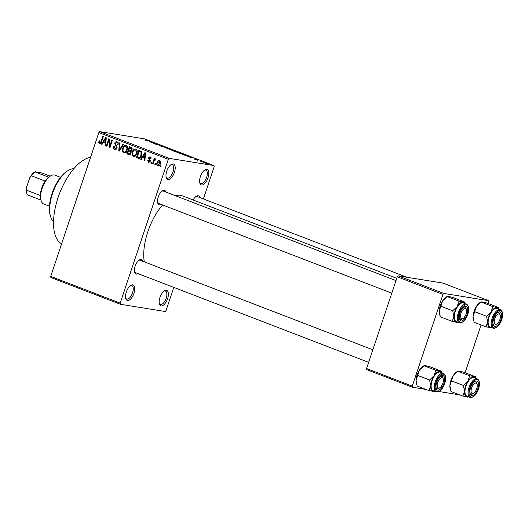 <?xml version="1.0" encoding="UTF-8"?>
<svg xmlns="http://www.w3.org/2000/svg" width="529" height="529" viewBox="0 0 529 529"><rect width="100%" height="100%" fill="white"/><g stroke="black" fill="none" stroke-linecap="round" stroke-linejoin="round"><path stroke-width="0.79" d="M161.153 305.914A8.272 3.809 -69 0 1 159.388 303.99A8.272 3.809 -69 0 1 164.473 290.785A8.272 3.809 -69 0 1 166.384 290.276A8.272 3.809 -69 0 1 167.594 298.713A8.272 3.809 -69 0 1 161.153 305.914M159.249 303.362A7.168 3.3 111 0 0 160.28 304.433A7.168 3.3 111 0 0 160.591 304.519A7.168 3.3 111 0 0 166.053 298.601A7.168 3.3 111 0 0 165.432 291.049A7.168 3.3 111 0 0 165.121 290.97A7.168 3.3 111 0 0 163.944 291.155M201.609 185.011A8.272 3.809 -69 0 1 199.843 183.087A8.272 3.809 -69 0 1 204.921 169.882A8.272 3.809 -69 0 1 206.839 169.379A8.272 3.809 -69 0 1 208.042 177.81A8.272 3.809 -69 0 1 201.609 185.011M199.697 182.459A7.168 3.3 111 0 0 200.736 183.537A7.168 3.3 111 0 0 201.04 183.616A7.168 3.3 111 0 0 206.508 177.704A7.168 3.3 111 0 0 205.887 170.153A7.168 3.3 111 0 0 205.576 170.067A7.168 3.3 111 0 0 204.399 170.252M167.977 179.576A8.272 3.809 -69 0 1 166.212 177.651A8.272 3.809 -69 0 1 171.297 164.446A8.272 3.809 -69 0 1 173.208 163.944A8.272 3.809 -69 0 1 174.418 172.375A8.272 3.809 -69 0 1 167.977 179.576M166.073 177.023A7.168 3.3 111 0 0 167.104 178.101A7.168 3.3 111 0 0 167.415 178.18A7.168 3.3 111 0 0 172.877 172.269A7.168 3.3 111 0 0 172.256 164.717A7.168 3.3 111 0 0 171.945 164.631A7.168 3.3 111 0 0 170.768 164.817M127.522 300.479A8.272 3.809 -69 0 1 125.757 298.554A8.272 3.809 -69 0 1 130.842 285.349A8.272 3.809 -69 0 1 132.759 284.84A8.272 3.809 -69 0 1 133.963 293.278A8.272 3.809 -69 0 1 127.522 300.479M125.618 297.926A7.168 3.3 111 0 0 126.649 298.997A7.168 3.3 111 0 0 126.96 299.083A7.168 3.3 111 0 0 132.429 293.165A7.168 3.3 111 0 0 131.8 285.614A7.168 3.3 111 0 0 131.496 285.534A7.168 3.3 111 0 0 130.313 285.72M161.173 204.425A7.723 3.551 -69 0 1 159.401 204.882A7.723 3.551 -69 0 1 157.754 203.09A7.723 3.551 -69 0 1 162.496 190.764A7.723 3.551 -69 0 1 164.288 190.295A7.723 3.551 -69 0 1 165.927 192.067M395.99 280.595L163.309 191.062A6.619 3.042 111 0 0 163.025 190.982A6.619 3.042 111 0 0 161.967 191.141M157.616 202.462A6.619 3.042 111 0 0 158.555 203.414A6.619 3.042 111 0 0 158.839 203.493M193.164 200.008A7.723 3.551 -69 0 1 196.332 196.233A7.723 3.551 -69 0 1 198.117 195.763A7.723 3.551 -69 0 1 199.764 197.535M407.019 277.289L197.138 196.53A6.619 3.042 111 0 0 196.854 196.451A6.619 3.042 111 0 0 195.803 196.609M138.016 273.632A7.723 3.551 -69 0 1 136.244 274.088A7.723 3.551 -69 0 1 134.597 272.296A7.723 3.551 -69 0 1 139.339 259.97A7.723 3.551 -69 0 1 141.131 259.501A7.723 3.551 -69 0 1 142.77 261.273M372.833 349.801L140.152 260.268A6.619 3.042 111 0 0 139.868 260.189A6.619 3.042 111 0 0 138.816 260.347M134.459 271.668A6.619 3.042 111 0 0 135.398 272.62A6.619 3.042 111 0 0 135.682 272.7M175.416 195.723A41.917 19.282 -69 0 1 180.435 195.32A41.917 19.282 -69 0 1 182.234 195.803L396.743 278.347M120.354 304.261L50.883 277.527L50.718 276.402L120.189 303.137L120.354 304.261L165.193 311.508L166.046 310.549L173.796 287.392M203.394 198.937L214.172 166.714L214.014 165.59L169.174 158.343L168.315 159.302L98.844 132.574L99.703 131.615L169.174 158.343M158.356 166.04L157.794 165.947C156.729 165.16 156.491 164.036 157.087 162.582C157.49 161.047 158.336 160.333 159.632 160.452C160.684 161.233 160.922 162.337 160.347 163.772C159.95 165.332 159.097 166.06 157.794 165.947L158.072 166.027M153.046 164.016L152.464 163.792L154.237 158.488L154.818 158.713L154.534 159.56L155.546 158.885L156.002 159.381L155.586 160.075L155.103 159.791L155.698 159.89L154.435 160.227L153.046 164.016M148.742 161.616L149.8 161.094L149.813 160.552L148.444 157.86L150.262 156.849L151.102 158.885L150.487 158.753L150.031 157.616L149.066 157.973L150.428 161.18L148.451 162.357L147.598 160.102L148.213 160.234L148.742 161.616L150.091 161.854M151.142 157.794L149.773 157.543L151.135 157.768M139.114 158.435L136.422 157.622L138.869 150.329L141.369 151.439L141.567 155.433C141.025 157.569 139.881 158.515 138.129 158.277L138.638 158.422M129.665 154.799L126.867 153.946L129.307 146.652L131.119 147.346L132.105 149.793L130.961 151.082L131.159 153.179C130.689 154.541 129.856 155.03 128.673 154.64L129.202 154.785M119.336 151.043L118.767 150.825L119.481 142.87L120.083 143.101L119.303 150.071L122.993 144.219L123.601 144.45L119.336 151.043M106.924 146.268L106.342 146.044L108.782 138.75L109.404 138.988L109.9 145.786L111.857 139.934L112.439 140.159L109.999 147.452L109.377 147.214L108.881 140.43L106.924 146.268M99.822 142.685L100.629 142.374L102.719 136.416L103.3 136.641L101.641 141.593C101.343 142.975 100.629 143.624 99.512 143.524L98.771 142.658L99.016 140.767L99.624 140.893L99.822 142.685L101.059 142.896M120.189 303.137L168.315 159.302M50.718 276.402L98.844 132.574M102.051 144.397L101.442 144.159L105.655 137.547L106.263 137.778L105.681 145.792L105.073 145.554L105.297 143.18L103.281 142.407L102.051 144.397M114.972 148.51L116.572 147.717L114.714 143.18C115.17 141.964 115.944 141.514 117.035 141.818C118.126 142.38 118.463 143.333 118.06 144.675L117.445 144.543L116.77 142.678L115.289 143.432L115.223 144.245L116.856 145.852L117.16 147.928C116.651 149.224 115.811 149.694 114.634 149.343C113.431 148.709 113.061 147.637 113.537 146.143L114.145 146.268L114.972 148.51L116.664 148.821M116.651 141.712L117.035 141.818M118.099 142.896L118.503 142.923M115.071 149.462L115.494 149.482M122.477 151.069L122.741 148.345C123.303 146.229 124.48 145.237 126.272 145.376C127.707 146.46 128.031 148.001 127.258 149.985L125.803 152.385L123.76 152.855L122.477 151.069L123.237 151.195M125.915 145.277L126.272 145.376M124.136 152.96L124.507 152.974M132.032 154.746L132.296 152.021C132.858 149.905 134.035 148.913 135.827 149.052C137.262 150.137 137.586 151.678 136.813 153.661L135.358 156.062L133.321 156.531L132.032 154.746L132.799 154.871M135.47 148.953L135.827 149.052M133.698 156.637L134.062 156.657M141.276 159.487L140.661 159.255L144.873 152.636L145.488 152.874L144.9 160.882L144.291 160.651L144.516 158.277L142.506 157.503L141.276 159.487M151.38 163.375L150.798 163.15L151.149 162.112L151.73 162.337L151.38 163.375M155.374 164.909L154.792 164.691L155.136 163.646L155.718 163.871L155.374 164.909M160.856 167.025L160.274 166.8L160.624 165.756L161.206 165.98L160.856 167.025M201.959 161.867L200.868 161.557L201.959 161.867M200.471 161.107L202.871 161.768L200.471 161.107M197.972 160.327L196.881 160.023L197.972 160.327M196.755 159.798L194.513 159.123L196.199 159.546L195.122 158.925L197.78 159.95L195.756 159.156L196.755 159.798L196.08 159.646M194.553 158.945L194.903 159.269M188.919 156.723L192.688 157.616L190.982 157.754L188.919 156.723M179.384 153.304L178.273 152.749L178.921 152.729L183.047 153.893C184.409 154.468 184.542 154.66 183.451 154.461L179.384 153.304M178.273 152.749L178.921 152.729L178.809 153.066M184.171 154.475L183.451 154.461M169.829 149.621L168.718 149.072L169.366 149.046L173.492 150.216C174.848 150.791 174.987 150.983 173.896 150.785L169.829 149.621M168.718 149.072L169.366 149.046L169.254 149.39M174.616 150.798L173.896 150.785M145.574 140.291L150.507 141.382L145.574 140.291M144.913 139.98L145.356 140.205M214.014 165.59L144.543 138.863L99.703 131.615M149.7 141.633L153.47 142.526L151.757 142.658L149.7 141.633M155.857 143.604L153.007 143.141L155.989 143.491L156.61 143.729L156.207 144.212L159.646 144.9L156.081 144.324L155.453 144.086L155.857 143.604L155.671 144.166M160.604 145.799L164.942 147.168L162.191 146.09L163.547 146.976L160.704 146.11C159.52 145.64 159.275 145.462 159.976 145.568L160.307 145.958M165.279 147.168L164.942 147.168M164.314 146.936L163.858 146.606M170.807 149.198L164.843 147.697L166.688 147.611L167.29 147.842L165.511 147.862L170.807 149.198M177.565 152.359L172.95 150.811L176.514 151.393L179.027 152.557L177.565 152.359M188.212 156.286L182.505 154.494L186.069 155.07L188.463 156.32M206.846 163.56L203.857 162.72C202.845 162.291 202.752 162.158 203.579 162.31L206.541 163.15C207.547 163.573 207.646 163.712 206.846 163.56C207.646 163.712 207.547 163.573 206.541 163.15L206.515 163.236M203.857 162.72C202.845 162.291 202.752 162.158 203.579 162.31L203.493 162.568M425.964 389.423L412.435 387.235L366.729 369.652L366.571 368.528L412.27 386.11L442.958 294.395L397.259 276.806L398.112 275.847L443.818 293.436L442.958 294.395M366.571 368.528L397.259 276.806M488.241 303.54L488.657 300.684L443.818 293.436M488.657 300.684L442.952 283.094L398.112 275.847M465.084 372.747L481.073 324.965M457.645 394.065L457.274 394.482L439.103 391.546M412.27 386.11L412.435 387.235M144.305 261.862A41.917 19.282 -69 0 1 162.621 204.981M61.615 243.856A46.327 21.312 -69 0 1 58.031 197.701A46.327 21.312 -69 0 1 90.545 157.384M151.889 142.149L150.309 141.772L151.889 142.149M155.751 144.199L155.989 143.491M173.076 150.15L169.941 149.271C169.128 149.125 169.227 149.264 170.239 149.687L173.843 150.772L173.076 150.15M170.212 149.767L170.239 149.687C169.227 149.264 169.128 149.125 169.941 149.271M178.359 152.405L176.679 151.545L178.531 152.451M176.951 152.226L175.198 151.307L173.948 151.109L177.149 152.273M182.631 153.827L179.496 152.947C178.683 152.802 178.782 152.941 179.794 153.364L183.398 154.448L182.631 153.827M179.767 153.443L179.794 153.364C178.782 152.941 178.683 152.802 179.496 152.947M186.234 155.222L183.503 154.785L187.636 156.062L186.234 155.222M187.597 156.174L188.026 155.929M191.114 157.245L189.534 156.868L191.114 157.245M206.158 163.084L204.161 162.535L206.204 163.441M100.854 143.167L98.771 142.658M101.29 142.48L100.629 142.374M102.13 144.272L101.442 144.159M104.663 142.632L104.993 142.109M105.688 145.654L105.073 145.554M105.86 143.273L105.297 143.18M105.886 142.956L103.281 142.407M105.02 139.716L103.763 141.633L105.383 142.255L105.747 138.439L105.02 139.716M106.21 138.512L105.747 138.439M105.932 142.341L105.383 142.255M106.964 146.149L106.342 146.044M110.528 145.885L109.9 145.786M110.045 147.32L109.377 147.214M109.516 140.535L108.881 140.43M116.063 149.317L115.573 148.649M117.193 147.816L116.572 147.717M115.342 143.28L114.714 143.18M117.167 142.711L117.689 142.235M118.066 144.642L117.445 144.543M119.409 150.93L118.767 150.825M119.904 150.17L119.303 150.071M123.363 148.451L122.741 148.345M126.193 146.229L126.881 145.766M125.181 152.795L124.738 152.147M127.357 146.447L127.74 146.48M127.628 148.1L126.986 147.994L125.988 146.229C124.613 146.136 123.72 146.923 123.317 148.583C122.735 150.051 122.979 151.188 124.044 152.002L126.352 152.405M127.304 149.839L126.682 149.74L126.986 147.994M124.044 152.002C125.386 152.088 126.266 151.334 126.682 149.74M130.002 154.693L126.867 153.946M128.904 154.276L129.056 153.82M130.008 150.983L130.2 150.408M131.02 147.955L131.212 147.386M131.106 151.268L128.593 150.758L127.734 153.317L129.605 153.932L130.577 152.96L129.737 151.201L128.593 150.758M132.105 148.232L129.605 147.723L128.878 149.905L130.603 150.487L131.483 149.687L130.617 148.113L129.605 147.723M132.105 149.793L131.483 149.687M131.609 150.653L129.969 150.322M131.192 151.433L129.737 151.201M131.192 153.06L130.577 152.96M130.689 154.104L128.97 153.794M132.918 152.127L132.296 152.021M135.748 149.905L136.442 149.442M134.736 156.472L134.293 155.824M136.912 150.124L137.302 150.157M137.183 151.777L136.542 151.671L135.543 149.905C134.168 149.819 133.275 150.6 132.872 152.259C132.29 153.727 132.534 154.871 133.599 155.678L135.907 156.081M136.859 153.516L136.237 153.417L136.542 151.671M133.599 155.678C134.941 155.771 135.821 155.01 136.237 153.417M139.491 158.35L136.422 157.622M138.466 157.953L138.618 157.49M140.575 151.631L140.767 151.069M141.726 151.935L139.16 151.4L137.289 156.994L140.866 157.86M141.779 152.054L139.16 151.4M141.884 152.412L140.192 151.797M141.607 155.301L140.985 155.202L140.972 152.266M140.859 157.007L140.159 156.895L140.985 155.202M138.34 157.397L140.159 156.895M141.349 159.361L140.661 159.255M143.881 157.721L144.219 157.199M144.913 160.75L144.291 160.651M145.085 158.369L144.516 158.277M145.105 158.045L142.506 157.503M144.238 154.812L142.989 156.723L144.602 157.344L144.966 153.529L144.238 154.812M145.429 153.608L144.966 153.529M145.151 157.437L144.602 157.344M149.8 162.158L149.628 161.781M150.428 161.193L149.8 161.094M150.547 160.671L149.813 160.552M149.072 157.959L148.444 157.86M151.109 158.859L150.487 158.753M151.426 163.256L150.798 163.15M153.086 163.891L152.464 163.792M155.777 159.758L154.534 159.56M155.414 164.79L154.792 164.691M159.156 165.729L158.978 165.365M157.715 162.681L157.087 162.582M160.373 163.699L159.751 163.6L159.216 161.166L160.485 161.371L159.361 161.206L157.675 162.8L158.059 165.2L159.474 165.445M158.059 165.2L159.751 163.6M160.895 166.9L160.274 166.8M50.533 216.321L50.202 215.184A27.574 12.689 -69 0 1 67.143 171.158L68.148 170.536A28.678 13.192 111 0 0 50.533 216.321A28.678 13.192 111 0 0 53.522 221.492M73.829 168.705A28.678 13.192 111 0 0 68.148 170.536M462.875 396.076L450.999 391.506L449.888 385.674A10.739 4.94 -69 0 1 450.926 380.496A10.739 4.94 -69 0 1 453.287 375.53L457.79 371.219L469.666 375.788L467.914 381.158L463.404 385.469L464.515 391.301L462.875 396.076L468.601 397.001M450.483 389.933L450.199 388.947A10.739 4.94 -69 0 1 449.888 385.674L453.287 375.53A10.739 4.94 -69 0 1 456.791 371.808L457.869 371.14L459.278 371.153L463.516 372.145L475.392 376.714L469.666 375.788M477.733 388.908A7.723 3.551 -69 0 1 473.581 395.11A7.723 3.551 -69 0 1 470.076 393.834A7.723 3.551 -69 0 1 470.598 387.757A7.723 3.551 -69 0 1 474.817 381.508A7.723 3.551 -69 0 1 477.733 388.908M473.7 393.206A5.515 2.539 111 0 0 477.085 384.404A5.515 2.539 111 0 0 476.49 383.393A5.515 2.539 111 0 0 472.132 386.626A5.515 2.539 111 0 0 471.842 393.272A5.515 2.539 111 0 0 473.7 393.206L472.688 393.827A6.619 3.042 -69 0 1 470.876 394.158A6.619 3.042 -69 0 1 470.46 393.913A6.619 3.042 -69 0 1 469.937 393.199A6.619 3.042 111 0 0 470.876 394.158A6.619 3.042 111 0 0 473.224 393.444M477.184 378.857L474.077 377.66A9.925 4.569 111 0 0 465.923 386.183A9.925 4.569 111 0 0 466.942 396.188L470.05 397.385A9.925 4.569 -69 0 1 469.031 387.38A9.925 4.569 -69 0 1 477.184 378.857C479.677 380.351 480.12 383.737 478.527 389.02C476.212 395.064 473.382 397.854 470.05 397.385M475.935 378.374L475.392 376.714M451.535 380.9L463.404 385.469M468.701 396.869A10.739 4.94 -69 0 1 467.114 397.067A10.739 4.94 -69 0 1 464.515 391.301A10.739 4.94 -69 0 1 467.914 381.158A10.739 4.94 -69 0 1 473.905 376.78A10.739 4.94 111 0 1 475.829 378.334M476.894 383.909A6.619 3.042 111 0 0 475.631 381.806A6.619 3.042 111 0 0 474.288 381.885A6.619 3.042 -69 0 1 475.631 381.806A6.619 3.042 -69 0 1 476.04 382.05A6.619 3.042 -69 0 1 476.755 383.261L477.085 384.404M496.268 324.277A5.515 2.539 111 0 0 496.857 323.999A5.515 2.539 111 0 0 500.242 315.198A5.515 2.539 111 0 0 498.371 313.975A5.515 2.539 111 0 0 494.417 320.032A5.515 2.539 111 0 0 496.268 324.277M500.05 314.702A6.619 3.042 111 0 0 498.781 312.599A6.619 3.042 111 0 0 497.445 312.679A6.619 3.042 -69 0 1 497.67 312.599A6.619 3.042 -69 0 1 498.781 312.599A6.619 3.042 -69 0 1 499.912 314.061L500.242 315.198M496.857 323.999L495.845 324.621A6.619 3.042 -69 0 1 495.144 324.951A6.619 3.042 -69 0 1 494.033 324.951A6.619 3.042 -69 0 1 493.094 323.999A6.619 3.042 111 0 0 494.033 324.951A6.619 3.042 111 0 0 496.381 324.237M441.384 377.713A5.515 2.539 111 0 0 437.43 383.77A5.515 2.539 111 0 0 439.282 388.008A5.515 2.539 111 0 0 439.864 387.737A5.515 2.539 111 0 0 443.256 378.929A5.515 2.539 111 0 0 441.384 377.713M439.864 387.737L438.858 388.359A6.619 3.042 -69 0 1 438.157 388.689A6.619 3.042 -69 0 1 437.04 388.689A6.619 3.042 -69 0 1 436.101 387.731A6.619 3.042 111 0 0 437.04 388.689A6.619 3.042 111 0 0 439.387 387.975M443.057 378.44A6.619 3.042 111 0 0 441.794 376.337A6.619 3.042 111 0 0 440.459 376.417A6.619 3.042 -69 0 1 440.677 376.331A6.619 3.042 -69 0 1 441.794 376.337A6.619 3.042 -69 0 1 442.925 377.792L443.256 378.929M465.811 308.718A5.515 2.539 111 0 0 461.46 311.951A5.515 2.539 111 0 0 461.162 318.597A5.515 2.539 111 0 0 463.02 318.531A5.515 2.539 111 0 0 466.406 309.729A5.515 2.539 111 0 0 465.811 308.718M459.78 319.238A6.619 3.042 -69 0 1 459.258 318.531A6.619 3.042 111 0 0 460.197 319.483A6.619 3.042 -69 0 1 459.78 319.238M466.214 309.234A6.619 3.042 111 0 0 464.951 307.131A6.619 3.042 111 0 0 463.616 307.21A6.619 3.042 -69 0 1 464.951 307.131A6.619 3.042 -69 0 1 465.368 307.375A6.619 3.042 -69 0 1 466.075 308.592L466.406 309.729M463.02 318.531L462.015 319.152A6.619 3.042 -69 0 1 460.197 319.483A6.619 3.042 111 0 0 462.544 318.769M41.09 200.557L40.759 199.42A14.343 6.599 -69 0 1 40.33 195.518A14.343 6.599 -69 0 1 41.731 188.132A14.343 6.599 -69 0 1 45.163 181.077A14.343 6.599 -69 0 1 48.661 177.169A14.343 6.599 -69 0 1 49.567 176.527L50.572 175.906A15.44 7.102 111 0 0 42.135 188.403A15.44 7.102 111 0 0 41.09 200.557A15.44 7.102 111 0 0 43.722 203.969L49.448 206.171M60.544 177.347L54.811 175.139A15.44 7.102 111 0 0 50.572 175.906M45.163 181.077L31.456 175.8L29.796 177.671A13.238 6.09 -69 0 1 34.848 171.879A13.238 6.09 -69 0 1 35.02 171.773M26.45 187.669L26.622 190.242A14.343 6.599 111 0 0 27.045 194.143L26.714 193.006A13.238 6.09 -69 0 1 26.45 187.669L29.796 177.671M40.33 195.518L26.622 190.242M35.119 171.713L42.009 173.029L50.169 176.17M48.661 177.169L34.947 171.892A14.343 6.599 111 0 0 31.456 175.8M40.951 200.081L27.277 194.817A14.343 6.599 111 0 1 27.045 194.143M491.858 327.663A10.739 4.94 -69 0 1 490.271 327.868A10.739 4.94 111 0 1 487.672 322.095A10.739 4.94 -69 0 1 488.703 316.917A10.739 4.94 -69 0 1 491.064 311.951L486.561 316.263L487.672 322.095L486.032 326.869L491.758 327.795M493.755 318.551A7.723 3.551 -69 0 1 497.974 312.302A7.723 3.551 -69 0 1 500.89 319.701A7.723 3.551 -69 0 1 496.738 325.904A7.723 3.551 -69 0 1 493.233 324.627A7.723 3.551 -69 0 1 493.755 318.551M489.08 316.977A9.925 4.569 111 0 0 490.099 326.982L493.207 328.178A9.925 4.569 -69 0 1 492.188 318.174A9.925 4.569 -69 0 1 500.335 309.65L497.227 308.453A9.925 4.569 111 0 0 489.08 316.977M486.032 326.869L474.156 322.306L473.045 316.468L474.692 311.693L486.561 316.263M474.692 311.693L476.444 306.324L480.947 302.013L492.816 306.582L491.064 311.951A10.739 4.94 -69 0 1 497.062 307.574L492.816 306.582M499.092 309.167L498.549 307.508L486.673 302.938L482.435 301.947L481.026 301.933L479.948 302.601A10.739 4.94 -69 0 0 476.444 306.324A10.739 4.94 -69 0 0 473.045 316.468A10.739 4.94 -69 0 0 473.356 319.741L473.64 320.726M498.549 307.508L497.062 307.574A10.739 4.94 -69 0 1 498.986 309.128M429.039 390.607L417.169 386.038L416.059 380.206A10.739 4.94 -69 0 1 417.09 375.028A10.739 4.94 -69 0 1 419.451 370.062L423.96 365.751L435.83 370.32L434.078 375.689L429.574 380.001L430.685 385.833L429.039 390.607L434.765 391.533M416.647 384.464L416.363 383.479A10.739 4.94 -69 0 1 416.059 380.206L419.451 370.062A10.739 4.94 -69 0 1 422.962 366.339L424.033 365.671L425.442 365.684L429.687 366.676L441.556 371.246L435.83 370.32M443.897 383.439A7.723 3.551 -69 0 1 439.751 389.642A7.723 3.551 -69 0 1 436.24 388.365A7.723 3.551 -69 0 1 436.762 382.288A7.723 3.551 -69 0 1 440.988 376.04A7.723 3.551 -69 0 1 443.897 383.439M443.348 373.388L440.24 372.191A9.925 4.569 111 0 0 432.087 380.715A9.925 4.569 111 0 0 433.112 390.719L436.22 391.916A9.925 4.569 -69 0 1 435.195 381.912A9.925 4.569 -69 0 1 443.348 373.388C445.841 374.882 446.291 378.268 444.691 383.551C442.376 389.595 439.553 392.386 436.22 391.916M442.105 372.905L441.556 371.246M417.698 375.431L429.574 380.001M434.864 391.4A10.739 4.94 -69 0 1 433.284 391.599A10.739 4.94 -69 0 1 430.685 385.833A10.739 4.94 -69 0 1 434.078 375.689A10.739 4.94 -69 0 1 440.068 371.312A10.739 4.94 111 0 1 441.999 372.866M458.021 322.194A10.739 4.94 -69 0 1 456.434 322.399A10.739 4.94 111 0 1 453.836 316.626A10.739 4.94 -69 0 1 454.874 311.449A10.739 4.94 -69 0 1 457.235 306.483L452.725 310.794L453.836 316.626L452.196 321.401L457.922 322.326M459.919 313.082A7.723 3.551 -69 0 1 464.138 306.833A7.723 3.551 -69 0 1 467.054 314.233A7.723 3.551 -69 0 1 462.901 320.435A7.723 3.551 -69 0 1 459.397 319.159A7.723 3.551 -69 0 1 459.919 313.082M455.244 311.508A9.925 4.569 111 0 0 456.269 321.513L459.377 322.71A9.925 4.569 -69 0 1 458.352 312.705A9.925 4.569 -69 0 1 466.505 304.182L463.397 302.985A9.925 4.569 111 0 0 455.244 311.508M452.196 321.401L440.326 316.838L439.215 310.999L440.855 306.225L452.725 310.794M440.855 306.225L442.608 300.856L447.111 296.544L458.987 301.113L457.235 306.483A10.739 4.94 -69 0 1 463.225 302.105L458.987 301.113M465.256 303.699L464.713 302.039L452.844 297.47L448.599 296.478L447.19 296.465L446.112 297.133A10.739 4.94 -69 0 0 442.608 300.856A10.739 4.94 -69 0 0 439.215 310.999A10.739 4.94 -69 0 0 439.52 314.272L439.804 315.258M464.713 302.039L463.225 302.105A10.739 4.94 -69 0 1 465.15 303.659M101.667 141.527L101.039 141.428M106.091 140.152L105.575 140.066M116.975 146.004L115.587 145.779M120.579 149.118L119.938 149.019M132.151 148.365L130.617 148.113M145.31 155.242L144.794 155.156M150.553 160.234L149.337 160.042M478.447 389.027A9.264 4.265 111 0 0 477.092 379.577A9.264 4.265 111 0 0 469.884 387.638A9.264 4.265 111 0 0 471.233 397.087A9.264 4.265 111 0 0 478.447 389.027M493.041 318.432A9.264 4.265 111 0 0 494.39 327.881A9.264 4.265 111 0 0 501.604 319.82A9.264 4.265 111 0 0 500.249 310.371A9.264 4.265 111 0 0 493.041 318.432M444.611 383.551A9.264 4.265 111 0 0 443.262 374.109A9.264 4.265 111 0 0 436.055 382.169A9.264 4.265 111 0 0 437.404 391.619A9.264 4.265 111 0 0 444.611 383.551M459.205 312.963A9.264 4.265 111 0 0 460.561 322.412A9.264 4.265 111 0 0 467.768 314.352A9.264 4.265 111 0 0 466.419 304.902A9.264 4.265 111 0 0 459.205 312.963M130.471 150.481L131.602 150.659M129.407 153.919L130.676 154.124M368.627 362.365L135.398 272.62M158.555 203.414L391.784 293.159M493.207 328.178C496.539 328.648 499.363 325.857 501.677 319.82C503.277 314.53 502.828 311.145 500.335 309.65M459.377 322.71C462.71 323.179 465.533 320.389 467.848 314.345C469.448 309.062 468.998 305.676 466.505 304.182"/></g></svg>
